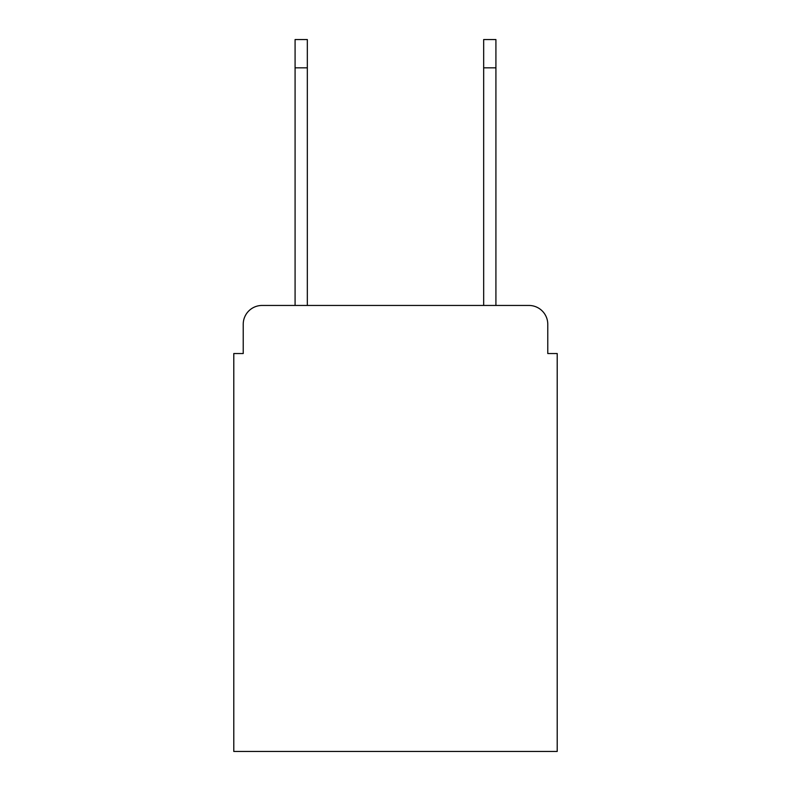 <?xml version="1.0" encoding="UTF-8"?>
<svg xmlns="http://www.w3.org/2000/svg" width="791" height="791" viewBox="0 0 791 791"><rect width="100%" height="100%" fill="white"/><g stroke="black" fill="none" stroke-linecap="round" stroke-linejoin="round"><path stroke-width="1.19" d="M243.223 324.31L243.223 353.537L243.223 324.31A18.855 18.855 0 0 1 262.078 305.455L295.083 305.455L295.083 39.55L307.333 39.55L307.333 305.455L483.667 305.455L483.667 39.55L495.917 39.55L483.667 39.55L495.917 39.55L483.667 39.55L495.917 39.55L483.667 39.55L495.917 39.55L483.667 39.55L495.917 39.55L483.667 39.55L495.917 39.55L483.667 39.55L495.917 39.55L495.917 67.838L483.667 67.838M547.777 353.537L547.777 324.31L547.777 353.537L557.21 353.537L557.21 751.45L233.79 751.45L233.79 353.537L243.223 353.537M547.777 324.31A18.855 18.855 0 0 0 528.922 305.455L262.078 305.455M495.917 67.838L495.917 305.455L528.922 305.455M295.083 39.55L307.333 39.55L295.083 39.55M495.917 39.55L483.667 39.55M295.083 67.838L307.333 67.838"/></g></svg>
